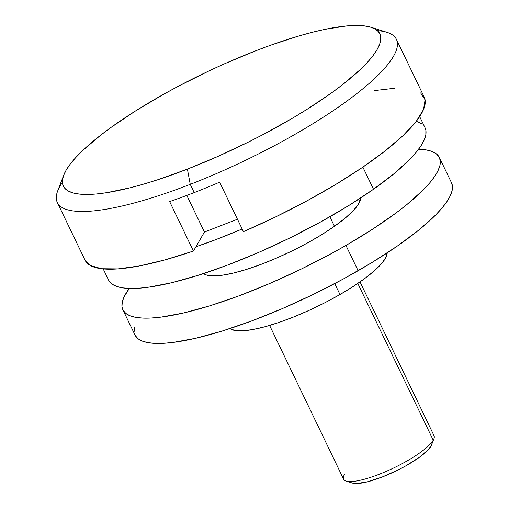 <?xml version="1.0" encoding="UTF-8"?>
<svg xmlns="http://www.w3.org/2000/svg" width="509" height="509" viewBox="0 0 509 509"><rect width="100%" height="100%" fill="white"/><g stroke="black" fill="none" stroke-linecap="round" stroke-linejoin="round"><path stroke-width="0.76" d="M57.332 202.544L85.111 260.271A188.158 43.551 -25.7 0 0 193.445 251.052L204.44 232.034L186.816 195.411L204.44 232.034L237.448 219.226L204.44 232.034L193.445 251.052L169.637 201.57A188.158 43.551 -25.7 0 0 194.209 192.587L190.245 184.341A188.158 43.551 -25.7 0 0 355.346 94.75A188.158 43.551 -25.7 0 0 387.056 32.36L371.086 27.27A175.611 40.65 154.3 0 1 341.488 85.499A175.611 40.65 154.3 0 1 187.395 169.122L190.245 184.341L194.209 192.587A188.158 43.551 -25.7 0 0 219.621 182.177L243.429 231.659A188.158 43.551 -25.7 0 0 424.201 97.079L396.416 39.352A188.158 43.551 154.3 0 1 190.245 184.341A188.158 43.551 154.3 0 1 57.332 202.544A188.158 43.551 154.3 0 1 62.378 182.228M63.689 175.204L57.708 190.862A188.158 43.551 -25.7 0 0 190.245 184.341L187.395 169.122A175.611 40.65 154.3 0 1 63.689 175.204A175.611 40.65 154.3 0 1 255.766 50.785A175.611 40.65 154.3 0 1 371.086 27.27M377.385 30.623A188.158 43.551 154.3 0 1 396.416 39.352M420.65 92.918L425.066 99.809L423.552 109.448L416.152 121.498L403.122 135.54L384.919 151.084L362.179 167.595L335.685 184.487L306.38 201.182L275.261 217.088L243.429 231.659L219.621 182.177A188.158 43.551 -25.7 0 1 194.209 192.587A188.158 43.551 -25.7 0 1 169.637 201.57L193.445 251.052L164.922 259.902L139.523 265.921L118.133 268.898L101.501 268.739L90.208 265.437L85.073 260.188M374.293 90.608L394.812 88.235M187.395 169.122L218.386 156.212L249.505 141.527L264.737 133.689L293.808 117.414L307.366 109.123L331.887 92.657L342.608 84.634L360.467 69.389L367.428 62.321L372.989 55.704L377.086 49.615L379.689 44.105L380.77 39.231L380.312 35.038L378.333 31.564L374.84 28.848L369.871 26.913L363.477 25.774L355.715 25.45L346.661 25.94L325.035 29.331L312.679 32.201L299.438 35.815L270.845 45.155L255.766 50.785L224.774 63.689L209.154 70.846L178.43 86.212L163.612 94.273L135.795 110.777L111.28 127.244L100.553 135.273L82.693 150.511L75.733 157.586L70.178 164.197L66.075 170.286L63.472 175.796L62.397 180.67L62.849 184.862L64.828 188.336L68.321 191.053L73.29 192.987L79.684 194.126L87.446 194.451L96.5 193.967L106.763 192.669L130.489 187.706L143.723 184.086L157.714 179.753L187.395 169.122M346.095 481.05L352.483 483.086A45.155 10.454 -25.7 0 0 393.68 472.085A45.155 10.454 -25.7 0 0 430.913 446.304L433.235 440.183A50.175 11.612 154.3 0 1 391.873 468.827A50.175 11.612 154.3 0 1 346.095 481.05A50.175 11.612 154.3 0 1 344.377 474.662M269.598 325.423L343.594 479.179A50.175 11.612 -25.7 0 0 386.407 471.296A50.175 11.612 -25.7 0 0 433.235 440.183L357.795 283.43L433.235 440.183A50.175 11.612 -25.7 0 0 434.018 435.666L360.022 281.903M352.451 483.073L356.434 483.55L367.498 481.813L382.132 477.035L398.102 469.941L405.832 465.85L419.289 457.375L428.425 449.574L431.549 444.974M433.916 438.777A50.175 11.612 154.3 0 1 433.235 440.183L430.913 446.304A45.155 10.454 -25.7 0 0 431.524 445.044L433.916 438.777M334.458 226.295L329.877 216.77L334.458 226.295A87.809 20.322 -25.7 0 0 360.722 197.931L358.298 204.421L353.011 210.936L344.962 218.316L334.458 226.295L321.904 234.554L307.786 242.78L292.637 250.651L277.049 257.872L261.62 264.158L246.935 269.28L233.567 273.028L222.019 275.261L212.749 275.897L206.107 274.911L203.53 273.581A87.809 20.322 -25.7 0 0 334.458 226.295M242.15 228.993A175.611 40.65 154.3 0 1 195.92 246.77L215.663 239.688L242.15 228.993M103.193 268.917L108.589 280.122A175.611 40.65 -25.7 0 0 210.325 271.303A175.611 40.65 -25.7 0 0 373.517 189.246L362.872 167.124L373.517 189.246A175.611 40.65 -25.7 0 0 425.066 127.81L419.677 116.612M425.047 127.772L425.868 130.304L425.836 134.72L424.277 139.797L421.197 145.498L416.629 151.758L410.623 158.522L394.526 173.295L373.517 189.246L348.411 205.763L320.167 222.21L289.875 237.957L258.699 252.4L227.835 264.979L198.465 275.21L171.724 282.711L148.641 287.178L138.753 288.221L130.1 288.45L122.758 287.871L116.809 286.478L112.304 284.296L109.289 281.337M416.846 121.454L421.35 123.642M334.731 283.589L339.993 294.526A87.809 20.322 -25.7 0 0 387.184 252.909L386.045 257.115L381.909 263.217L374.923 270.285L365.347 278.067L353.558 286.249L339.993 294.526L334.731 283.589M122.879 309.809L135.05 335.1A175.611 40.65 -25.7 0 0 358.12 270.724L345.948 245.433A175.611 40.65 154.3 0 1 122.879 309.809A175.611 40.65 154.3 0 1 129.311 288.431L124.183 296.69L122.306 301.901L121.956 306.456L123.133 310.312L125.844 313.429L130.043 315.777L135.693 317.336L142.749 318.087L151.135 318.023L160.78 317.152L183.431 313.01L209.835 305.814L238.982 295.844L269.745 283.488L300.946 269.216L331.384 253.577L345.948 245.433L358.12 270.724A175.611 40.65 -25.7 0 0 451.528 182.788L439.356 157.497A175.611 40.65 154.3 0 1 345.948 245.433L373.072 228.885L396.664 212.514L406.844 204.599L423.488 189.672L429.787 182.814L434.661 176.438L438.045 170.623L439.929 165.406L440.279 160.85L439.095 156.995L436.391 153.883L432.192 151.529L426.536 149.977L418.633 149.188A175.611 40.65 154.3 0 1 439.356 157.497M451.267 182.286L452.45 186.141L452.1 190.697L450.223 195.914L446.832 201.729L441.958 208.105L435.659 214.963L419.015 229.89L397.542 245.923L372.06 262.466L343.556 278.868L313.118 294.507L281.916 308.778L251.153 321.134L222.007 331.104L195.602 338.3L172.952 342.442L163.306 343.314L154.921 343.378L147.864 342.627L142.215 341.068L138.015 338.72L135.311 335.603M134.128 331.747L134.478 327.192M229.985 328.559A87.809 20.322 -25.7 0 0 339.993 294.526L325.187 302.575L309.701 310.089L294.132 316.776L279.085 322.388L265.132 326.695L252.808 329.546L242.589 330.818L234.865 330.475L229.941 328.521"/></g></svg>
